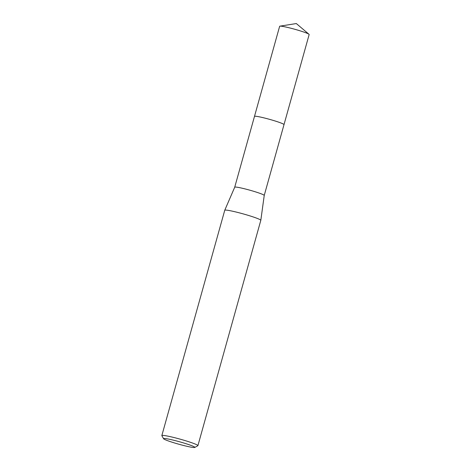 <?xml version="1.0" encoding="UTF-8"?>
<svg xmlns="http://www.w3.org/2000/svg" width="471" height="471" viewBox="0 0 471 471"><rect width="100%" height="100%" fill="white"/><g stroke="black" fill="none" stroke-linecap="round" stroke-linejoin="round"><path stroke-width="0.71" d="M254.481 116.419A15.325 1.201 15.6 0 1 254.487 116.384A15.319 1.201 15.6 0 1 259.827 116.938A15.319 1.201 15.6 0 1 275.67 121.165A15.319 1.201 15.6 0 1 284.001 124.627A15.325 1.201 15.6 0 1 283.995 124.656M279.915 26.152A15.319 1.201 15.6 0 1 290.748 28.189A15.319 1.201 15.6 0 1 305.767 32.764A15.319 1.201 15.6 0 1 309 34.277L296.318 23.55L279.915 26.152A15.319 1.201 15.6 0 0 279.644 26.288L254.487 116.384A15.325 1.201 15.6 0 1 259.827 116.932A15.325 1.201 15.6 0 1 275.806 121.206A15.325 1.201 15.6 0 1 283.995 124.644M234.717 187.211A15.319 1.201 15.6 0 1 234.723 187.199A15.319 1.201 15.6 0 1 240.057 187.758A15.319 1.201 15.6 0 1 255.824 191.968A15.319 1.201 15.6 0 1 264.231 195.441A15.319 1.201 15.6 0 1 264.231 195.453M163.596 438.748L161.865 435.699A18.722 1.466 15.6 0 1 161.841 435.575L224.749 210.266A18.722 1.466 15.6 0 1 224.755 210.249A18.722 1.466 15.6 0 1 231.273 210.937A18.722 1.466 15.6 0 1 250.543 216.077A18.722 1.466 15.6 0 1 260.816 220.322A18.722 1.466 15.6 0 1 260.81 220.334L197.908 445.643A18.722 1.466 15.6 0 1 197.82 445.737L194.758 447.45A16.226 1.272 15.6 0 1 189.177 446.785A16.226 1.272 15.6 0 1 172.957 442.481A16.226 1.272 15.6 0 1 163.596 438.748A16.226 1.272 15.6 0 1 169.23 439.219A16.226 1.272 15.6 0 1 186.557 443.876A16.226 1.272 15.6 0 1 194.758 447.45M161.841 435.575A18.722 1.466 15.6 0 1 168.365 436.24A18.722 1.466 15.6 0 1 187.723 441.409A18.722 1.466 15.6 0 1 197.908 445.643M309 34.277A15.319 1.201 15.6 0 1 309.159 34.53L264.231 195.447L260.816 220.322M234.717 187.205L254.487 116.39A15.325 1.201 15.6 0 1 264.396 117.98A15.325 1.201 15.6 0 1 280.616 122.86A15.325 1.201 15.6 0 1 284.013 124.627M234.723 187.199L224.755 210.249"/></g></svg>
